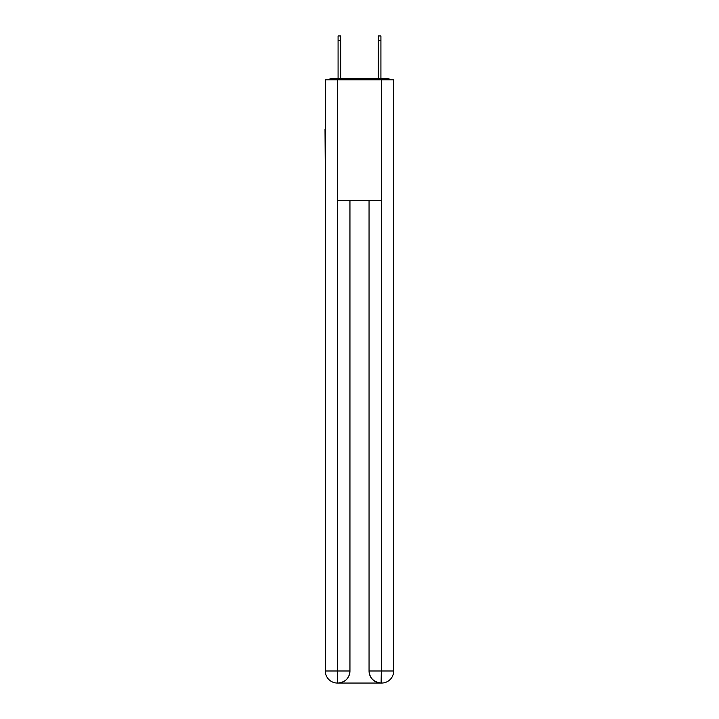 <?xml version="1.0" encoding="UTF-8"?>
<svg xmlns="http://www.w3.org/2000/svg" width="719" height="719" viewBox="0 0 719 719"><rect width="100%" height="100%" fill="white"/><g stroke="black" fill="none" stroke-linecap="round" stroke-linejoin="round"><path stroke-width="1.08" d="M393.688 173.899L393.688 89.039M325.312 129.052L325.312 89.039M325.015 129.052L325.312 173.899M390.615 79.791A4.017 4.017 0 0 0 387.954 78.784L331.046 78.784A4.017 4.017 0 0 0 328.385 79.791M331.046 78.784L338.083 78.784L338.083 35.95L340.698 35.95L340.698 78.784L343.817 78.784M375.183 78.784L378.302 78.784L378.302 35.95L380.917 35.95L380.917 78.784L387.954 78.784M337.678 79.791L337.678 200.439L381.322 200.439L381.322 79.791L325.312 79.791L325.312 670.989A12.061 12.061 0 0 0 337.382 683.05L381.115 683.05A12.061 12.061 0 0 1 369.054 670.989L369.054 200.439L369.054 670.989C369.665 678.098 373.691 682.115 381.115 683.05L381.322 670.989L393.688 670.989A12.061 12.061 0 0 1 381.618 683.05L381.403 683.05M381.322 79.791L393.688 79.791L393.688 670.989M349.946 200.439L349.946 670.989A12.061 12.061 0 0 1 337.885 683.05C345.345 682.268 349.362 678.251 349.946 670.989L349.946 200.439M325.312 670.989A12.061 12.061 0 0 0 337.382 683.05A12.061 12.061 0 0 1 325.312 670.989L337.678 670.989L337.678 683.05M349.946 670.989L337.678 670.989L337.678 200.439M369.054 670.989L381.322 670.989L381.322 200.439M338.083 40.579L340.698 40.579M380.917 40.579L378.302 40.579"/></g></svg>
